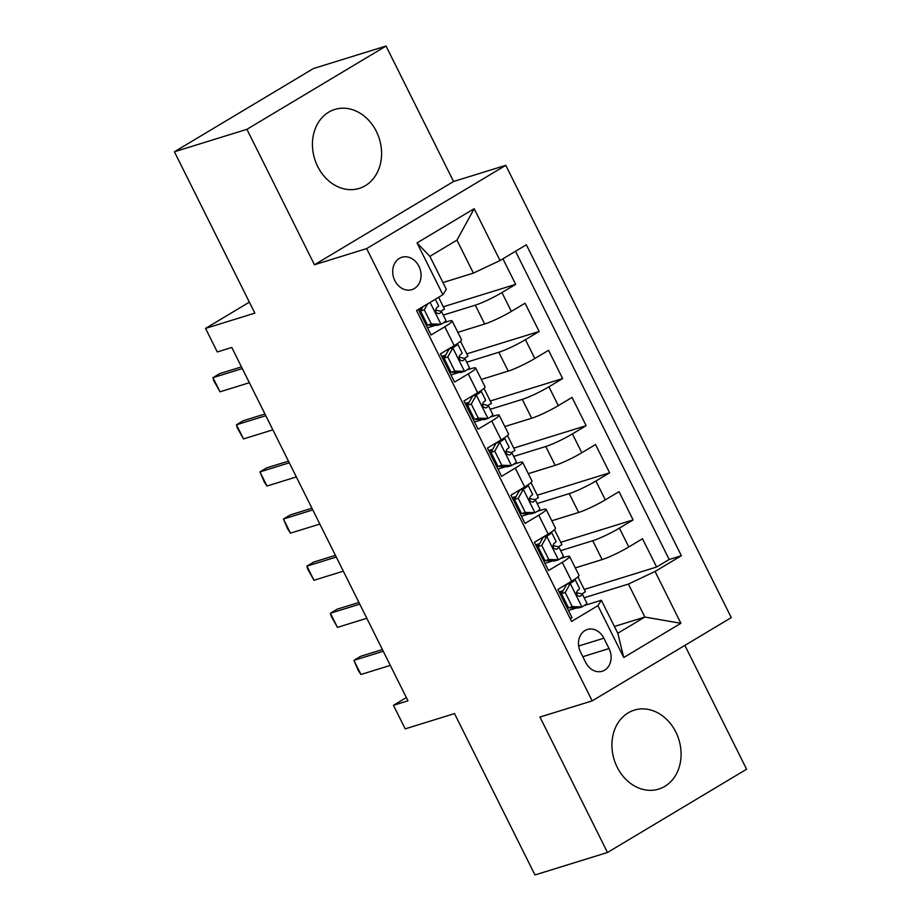 <?xml version="1.0" encoding="UTF-8"?>
<svg xmlns="http://www.w3.org/2000/svg" width="921" height="921" viewBox="0 0 921 921"><rect width="100%" height="100%" fill="white"/><g stroke="black" fill="none" stroke-linecap="round" stroke-linejoin="round"><path stroke-width="1.38" d="M317.687 166.482A41.318 33.858 72.8 0 0 359.236 188.402A41.318 33.858 72.8 0 0 376.344 131.381A41.318 33.858 72.8 0 0 334.795 109.449A41.318 33.858 72.8 0 0 317.687 166.482M617.174 767.17A41.318 33.858 72.8 0 0 658.734 789.09A41.318 33.858 72.8 0 0 675.83 732.057A41.318 33.858 72.8 0 0 634.281 710.137A41.318 33.858 72.8 0 0 617.174 767.17M394.856 280.663A16.958 13.896 72.8 0 0 411.906 289.655A16.958 13.896 72.8 0 0 418.917 266.261A16.958 13.896 72.8 0 0 401.878 257.258A16.958 13.896 72.8 0 0 394.856 280.663M386.037 46.05L313.508 68.511L174.403 151.769L246.92 129.32L314.452 264.764L366.673 248.589L505.779 165.331L453.569 181.495L386.037 46.05L246.92 129.32M366.673 248.589L592.168 700.869L731.274 617.611L505.779 165.331M592.168 700.869L539.959 717.045L607.492 852.489L746.597 769.231L684.856 645.391M607.492 852.489L534.963 874.95L454.514 713.591L405.205 728.856L393.463 705.302L407.968 700.812L231.793 347.47L217.287 351.96L205.544 328.406L254.852 313.128L174.403 151.769M418.33 309.433L431.074 334.991L444.797 326.771L454.191 345.617A21.195 2.383 -26.5 0 0 461.548 339.757L452.153 320.911A21.195 2.383 153.5 0 1 444.797 326.771M454.191 345.617L440.468 353.837L454.56 382.1L468.282 373.891L477.677 392.737A21.195 2.383 -26.5 0 0 485.045 386.866L475.65 368.02A21.195 2.383 153.5 0 1 468.282 373.891M477.677 392.737L463.954 400.946L478.045 429.209L491.768 421.001L501.174 439.847A21.195 2.383 -26.5 0 0 508.53 433.987L499.136 415.141A21.195 2.383 153.5 0 1 491.768 421.001M501.174 439.847L487.451 448.055L501.542 476.33L515.265 468.11L524.659 486.956A21.195 2.383 -26.5 0 0 532.016 481.096L522.621 462.25A21.195 2.383 153.5 0 1 515.265 468.11M524.659 486.956L510.936 495.176L525.028 523.439L538.75 515.219L548.145 534.065A21.195 2.383 -26.5 0 0 555.513 528.205L546.118 509.359A21.195 2.383 153.5 0 1 538.75 515.219M548.145 534.065L534.422 542.285L548.513 570.548L562.236 562.34A21.195 2.383 -26.5 0 0 569.604 556.48A21.195 2.383 -26.5 0 0 565.678 556.929L560.659 558.483M575.291 567.889L602.138 559.577A21.195 2.383 -26.5 0 0 628.79 546.97L642.513 538.762L656.604 567.025L584.248 589.44M560.682 550.654L592.744 540.731A21.195 2.383 -26.5 0 0 619.384 528.136L633.107 519.916L560.751 542.319M633.107 519.916L619.016 491.653L605.293 499.861A21.195 2.383 -26.5 0 1 578.653 512.456L551.806 520.768M528.309 473.659L555.167 465.347A21.195 2.383 -26.5 0 0 581.807 452.752L595.53 444.532L609.621 472.807L537.265 495.21M504.823 426.55L531.67 418.238A21.195 2.383 -26.5 0 0 558.31 405.643L572.045 397.423L586.136 425.686L513.78 448.101M481.338 379.44L508.185 371.117A21.195 2.383 -26.5 0 0 534.825 358.522L548.548 350.314L562.639 378.577L490.283 400.992M457.841 332.32L484.699 324.008A21.195 2.383 -26.5 0 0 511.339 311.413L525.062 303.205L539.153 331.468L466.797 353.871M452.153 320.911A21.195 2.383 153.5 0 0 448.228 321.36L443.208 322.914M435.472 325.32L427.482 327.795M475.65 368.02A21.195 2.383 153.5 0 0 471.725 368.481L466.705 370.035M458.969 372.429L450.968 374.905M499.136 415.141A21.195 2.383 153.5 0 0 495.21 415.59L490.191 417.144M482.454 419.539L474.465 422.014M522.621 462.25A21.195 2.383 153.5 0 0 518.696 462.699L513.676 464.253M505.94 466.659L497.95 469.123M546.118 509.359A21.195 2.383 153.5 0 0 542.193 509.82L537.173 511.374M529.437 513.768L521.436 516.244M609.046 648.568L603.877 638.195A16.428 13.458 72.8 0 0 587.368 629.492A16.428 13.458 72.8 0 0 580.564 652.149L585.733 662.521A16.428 13.458 72.8 0 0 602.253 671.225A16.428 13.458 72.8 0 0 609.046 648.568L582.832 656.685M442.943 282.551L473.394 273.123L456.943 240.139L429.877 256.349L446.317 289.321L442.886 294.732L416.568 310.492L571.596 621.433L597.913 605.673L601.344 600.273L584.144 605.592M442.886 294.732L417.04 242.914L474.188 208.699L500.034 260.528L526.351 244.779L681.379 555.72L655.061 571.469L680.895 623.298L623.747 657.502L597.913 605.673M443.231 315.097L475.305 305.162L484.699 324.008M466.728 362.206L498.791 352.271L508.185 371.117M490.214 409.315L522.276 399.392L531.67 418.238M513.699 456.425L545.773 446.501L555.167 465.347M537.196 503.545L569.259 493.61L578.653 512.456M552.922 560.877L544.933 563.353M656.604 567.025L669.199 559.496L515.518 251.26M475.305 305.162A21.195 2.383 153.5 0 0 501.945 292.567L515.668 284.359L502.924 258.801M539.153 331.468L525.431 339.676A21.195 2.383 153.5 0 1 498.791 352.271M562.639 378.577L548.916 386.797A21.195 2.383 153.5 0 1 522.276 399.392M586.136 425.686L572.413 433.906A21.195 2.383 153.5 0 1 545.773 446.501M609.621 472.807L595.899 481.015A21.195 2.383 153.5 0 1 569.259 493.61M570.249 618.716L572.01 617.669L557.919 589.394L571.642 581.186A21.195 2.383 -26.5 0 0 578.998 575.314L569.604 556.48M576.408 607.987L568.418 610.462M601.344 600.273L617.795 633.245L644.861 617.047L628.421 584.064L655.061 571.469M614.411 626.476L644.861 617.047L680.895 623.298M584.167 597.764L628.421 584.064M249.384 302.157L205.544 328.406M406.357 697.588L393.463 705.302M669.199 559.496L681.379 555.72M577.962 576.845L585.411 591.789L581.83 593.93M561.591 593.446L560.601 591.466M515.668 284.359L443.312 306.762M554.477 529.736L561.925 544.679L558.345 546.821M538.094 546.337L537.116 544.357M514.609 499.217L513.63 497.248M530.991 482.627L538.44 497.559L534.848 499.712M491.123 452.107L490.133 450.127M507.494 435.506L514.943 450.45L511.362 452.602M467.626 404.998L466.648 403.018M484.009 388.397L491.457 403.34L487.877 405.482M444.141 357.878L443.162 355.909M460.523 341.288L467.972 356.231L464.38 358.373M420.655 310.768L419.665 308.8M438.592 297.299L444.475 309.111L440.894 311.263M500.034 260.528L473.394 273.123M617.795 633.245L623.747 657.502M417.04 242.914L429.877 256.349M474.188 208.699L456.943 240.139M314.452 264.764L453.569 181.495M565.218 592.525L561.453 593.688L566.622 584.478L570.387 583.304L565.218 592.525L572.275 606.651L582.141 606.87A14.034 1.577 -26.5 0 0 586.827 603.094L582.36 594.137A14.034 1.577 -26.5 0 0 582.153 594.01L576.385 592.675M582.141 606.87L578.365 608.033L568.499 607.825L572.275 606.651M567.658 606.145A33.64 3.776 -26.5 0 0 566.473 606.559M566.622 584.478A7.149 0.806 -26.5 0 0 568.833 582.866M570.387 583.304A14.034 1.577 -26.5 0 0 575.084 579.539A14.034 1.577 -26.5 0 0 574.877 579.401L574.589 579.344M561.453 593.688L568.499 607.825M562.708 596.198A40.524 4.547 -26.5 0 0 561.534 596.647M562.006 597.602A33.64 3.776 153.5 0 1 563.203 597.199M563.122 590.706A33.64 3.776 -26.5 0 0 559.185 591.95M575.084 579.539L579.551 588.484A14.034 1.577 153.5 0 1 577.317 590.683C575.832 594.149 576.776 596.037 580.138 596.336A14.034 1.577 -26.5 0 0 582.36 594.137M390.308 665.399L360.951 674.483L358.234 670.43L353.906 660.357L360.664 656.305L382.411 649.57M360.951 674.483L353.906 660.357L383.263 651.262M541.732 545.405L537.968 546.579L543.125 537.369L546.901 536.195L541.732 545.405L548.778 559.542L558.644 559.749A14.034 1.577 -26.5 0 0 563.341 555.985L558.874 547.028A14.034 1.577 -26.5 0 0 558.667 546.901L552.899 545.566M558.644 559.749L554.879 560.924L545.013 560.705L548.778 559.542M544.173 559.035A33.64 3.776 -26.5 0 0 542.976 559.438M543.125 537.369A7.149 0.806 -26.5 0 0 545.336 535.746M546.901 536.195A14.034 1.577 -26.5 0 0 551.598 532.43A14.034 1.577 -26.5 0 0 551.38 532.292L551.092 532.223M537.968 546.579L545.013 560.705M539.211 549.089A40.524 4.547 -26.5 0 0 538.037 549.538M538.52 550.493A33.64 3.776 153.5 0 1 539.706 550.079M539.637 543.597A33.64 3.776 -26.5 0 0 535.7 544.841M551.598 532.43L556.054 541.375A14.034 1.577 153.5 0 1 553.832 543.574C552.347 547.039 553.279 548.928 556.652 549.227A14.034 1.577 -26.5 0 0 558.874 547.028M366.811 618.279L337.454 627.374L331.226 616.253L330.409 613.236L337.178 609.184L358.925 602.449M337.454 627.374L330.409 613.236L359.766 604.153M518.247 498.296L514.471 499.458L519.64 490.248L523.416 489.086L518.247 498.296L525.292 512.433L535.159 512.64A14.034 1.577 -26.5 0 0 539.844 508.864L535.389 499.919A14.034 1.577 -26.5 0 0 535.17 499.781L529.402 498.457M535.159 512.64L531.382 513.814L521.516 513.596L525.292 512.433M520.687 511.926A33.64 3.776 -26.5 0 0 519.49 512.329M519.64 490.248A7.149 0.806 -26.5 0 0 521.85 488.637M523.416 489.086A14.034 1.577 -26.5 0 0 528.101 485.309A14.034 1.577 -26.5 0 0 527.894 485.183L527.606 485.114M514.471 499.458L521.516 513.596M515.725 501.968A40.524 4.547 -26.5 0 0 514.551 502.429M515.023 503.373A33.64 3.776 153.5 0 1 516.221 502.97M516.151 496.477A33.64 3.776 -26.5 0 0 512.203 497.72M528.101 485.309L532.568 494.266A14.034 1.577 153.5 0 1 530.335 496.454C528.85 499.93 529.794 501.807 533.155 502.106A14.034 1.577 -26.5 0 0 535.389 499.919M343.326 571.17L313.969 580.265L307.729 569.143L306.923 566.127L313.693 562.075L335.44 555.34M313.969 580.265L306.923 566.127L336.28 557.032M494.75 451.186L490.985 452.349L496.154 443.139L499.919 441.976L494.75 451.186L501.807 465.312L511.673 465.531A14.034 1.577 -26.5 0 0 516.359 461.755L511.892 452.81A14.034 1.577 -26.5 0 0 511.685 452.672L505.917 451.348M511.673 465.531L507.897 466.694L498.031 466.487L501.807 465.312M497.19 464.806A33.64 3.776 -26.5 0 0 496.005 465.22M496.154 443.139A7.149 0.806 -26.5 0 0 498.365 441.527M499.919 441.976A14.034 1.577 -26.5 0 0 504.616 438.2A14.034 1.577 -26.5 0 0 504.409 438.062L504.121 438.005M490.985 452.349L498.031 466.487M492.24 454.859A40.524 4.547 -26.5 0 0 491.066 455.319M491.538 456.263A33.64 3.776 153.5 0 1 492.735 455.86M492.654 449.367A33.64 3.776 -26.5 0 0 488.717 450.611M504.616 438.2L509.083 447.146A14.034 1.577 153.5 0 1 506.849 449.344C505.364 452.81 506.308 454.698 509.67 454.997A14.034 1.577 -26.5 0 0 511.892 452.81M319.84 524.061L290.483 533.144L287.766 529.091L283.438 519.018L290.196 514.966L311.943 508.231M290.483 533.144L283.438 519.018L312.795 509.923M471.264 404.066L467.5 405.24L472.657 396.03L476.433 394.856L471.264 404.066L478.31 418.203L488.176 418.41A14.034 1.577 -26.5 0 0 492.873 414.646L488.406 405.689A14.034 1.577 -26.5 0 0 488.199 405.562L482.431 404.227M488.176 418.41L484.411 419.585L474.545 419.377L478.31 418.203M473.705 417.697A33.64 3.776 -26.5 0 0 472.508 418.099M472.657 396.03A7.149 0.806 -26.5 0 0 474.868 394.407M476.433 394.856A14.034 1.577 -26.5 0 0 481.13 391.091A14.034 1.577 -26.5 0 0 480.912 390.953L480.624 390.884M467.5 405.24L474.545 419.377M468.743 407.75A40.524 4.547 -26.5 0 0 467.569 408.199M468.052 409.154A33.64 3.776 153.5 0 1 469.238 408.751M469.169 402.258A33.64 3.776 -26.5 0 0 465.232 403.502M481.13 391.091L485.586 400.036A14.034 1.577 153.5 0 1 483.364 402.235C481.879 405.701 482.811 407.589 486.173 407.888A14.034 1.577 -26.5 0 0 488.406 405.689M296.343 476.94L266.986 486.035L264.281 481.982L259.941 471.897L266.71 467.856L288.457 461.122M266.986 486.035L259.941 471.897L289.298 462.814M447.779 356.957L444.003 358.131L449.172 348.909L452.948 347.747L447.779 356.957L454.824 371.094L464.691 371.301A14.034 1.577 -26.5 0 0 469.376 367.537L464.921 358.58A14.034 1.577 -26.5 0 0 464.702 358.442L458.934 357.118M464.691 371.301L460.914 372.475L451.048 372.257L454.824 371.094M450.219 370.587A33.64 3.776 -26.5 0 0 449.022 370.99M449.172 348.909A7.149 0.806 -26.5 0 0 451.382 347.298M452.948 347.747A14.034 1.577 -26.5 0 0 457.633 343.97A14.034 1.577 -26.5 0 0 457.426 343.844L457.138 343.775M444.003 358.131L451.048 372.257M445.257 360.641A40.524 4.547 -26.5 0 0 444.083 361.09M444.555 362.045A33.64 3.776 153.5 0 1 445.752 361.631M445.683 355.149A33.64 3.776 -26.5 0 0 441.735 356.392M457.633 343.97L462.1 352.927A14.034 1.577 153.5 0 1 459.867 355.126C458.382 358.591 459.326 360.479 462.687 360.779A14.034 1.577 -26.5 0 0 464.921 358.58M272.858 429.831L243.501 438.926L237.261 427.805L236.455 424.788L243.225 420.736L264.972 414.001M243.501 438.926L236.455 424.788L265.812 415.693M427.655 303.849L424.282 309.847L431.339 323.985L441.205 324.192A14.034 1.577 -26.5 0 0 445.891 320.416L441.424 311.471A14.034 1.577 -26.5 0 0 441.217 311.333L435.449 310.009M441.205 324.192L437.187 325.355L427.563 325.148L431.339 323.985M426.722 323.467A33.64 3.776 -26.5 0 0 425.537 323.881M424.282 309.847L420.517 311.01L427.563 325.148M420.517 311.01L422.958 306.658M421.772 313.52A40.524 4.547 -26.5 0 0 420.598 313.98M421.07 314.924A33.64 3.776 153.5 0 1 422.267 314.522M422.186 308.028A33.64 3.776 -26.5 0 0 419.043 308.995M435.334 299.256L438.615 305.818A14.034 1.577 153.5 0 1 436.381 308.005C434.896 311.482 435.84 313.359 439.202 313.658A14.034 1.577 -26.5 0 0 441.424 311.471M249.372 382.722L220.015 391.805L213.776 380.695L212.97 377.679L219.728 373.627L241.475 366.892M220.015 391.805L212.97 377.679L242.315 368.584M592.744 540.731L602.138 559.577M619.384 528.136L628.79 546.97M501.945 292.567L511.339 311.413M525.431 339.676L534.825 358.522M548.916 386.797L558.31 405.643M572.413 433.906L581.807 452.752M595.899 481.015L605.293 499.861M562.236 562.34L571.642 581.186M578.664 646.012L603.877 638.195M570.26 583.534L581.888 606.858M565.494 586.481L564.872 585.226M546.775 536.425L558.402 559.749M542.009 539.372L541.387 538.117M523.289 489.316L534.917 512.64M518.511 492.263L517.89 491.008M499.792 442.207L511.42 465.519M495.026 445.142L494.404 443.899M476.307 395.086L487.934 418.41M471.54 398.033L470.919 396.778M452.821 347.977L464.449 371.301M448.043 350.924L447.422 349.669M430.084 302.387L440.952 324.18"/></g></svg>
